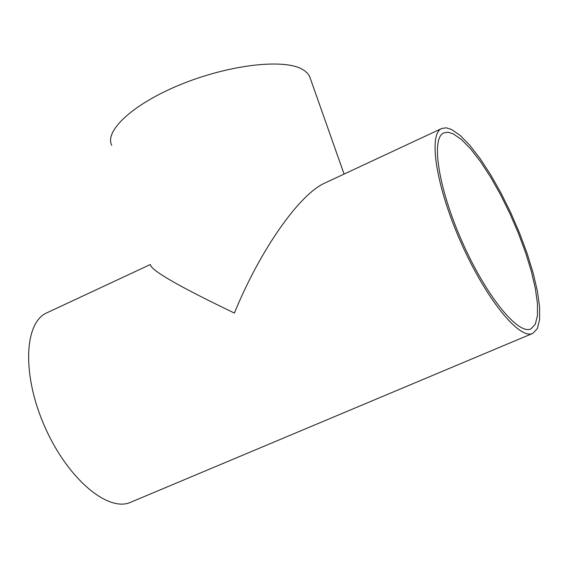 <?xml version="1.0" encoding="UTF-8"?>
<svg xmlns="http://www.w3.org/2000/svg" width="568" height="568" viewBox="0 0 568 568"><rect width="100%" height="100%" fill="white"/><g stroke="black" fill="none" stroke-linecap="round" stroke-linejoin="round"><path stroke-width="0.85" d="M532.365 333.537L131.151 502.062C108.666 513.025 67.975 479.257 45.078 427.399C21.889 375.675 23.899 322.51 46.931 312.783L150.307 264.532M451.546 129.476L460.179 135.461L469.871 145.38L480.187 158.713L490.731 174.88L501.082 193.212L510.859 212.979L519.692 233.448L527.26 253.846L533.26 273.407L537.442 291.363L539.6 306.983L539.6 319.564L537.371 328.503L532.947 333.295C519.855 340.488 486.158 299.379 461.188 243.019C436.039 186.737 427.889 133.785 441.805 128.46L446.235 127.821L451.546 129.476M441.805 128.46L325.002 182.981C299.805 193.731 260.222 249.714 234.392 313.053C179.978 286.968 151.997 270.943 150.456 264.986M111.726 145.344C104.221 130.697 133.494 103.731 180.454 84.604C227.285 65.363 280.862 58.674 300.87 68.55L304.242 70.46L307.487 73.244L309.283 75.764L310.391 78.618M453.136 133.785L461.386 139.472L470.645 148.922L480.521 161.66L490.617 177.124L500.536 194.668L509.901 213.603L518.378 233.207L525.627 252.753L531.378 271.49L535.383 288.686L537.449 303.631L537.442 315.666L535.312 324.214L531.08 328.794C518.534 335.66 486.307 296.29 462.451 242.437C438.418 188.661 430.579 137.981 443.899 132.855L448.102 132.237L453.136 133.785M344.08 174.078L309.617 76.431M531.08 328.794L530.54 329.014"/></g></svg>
